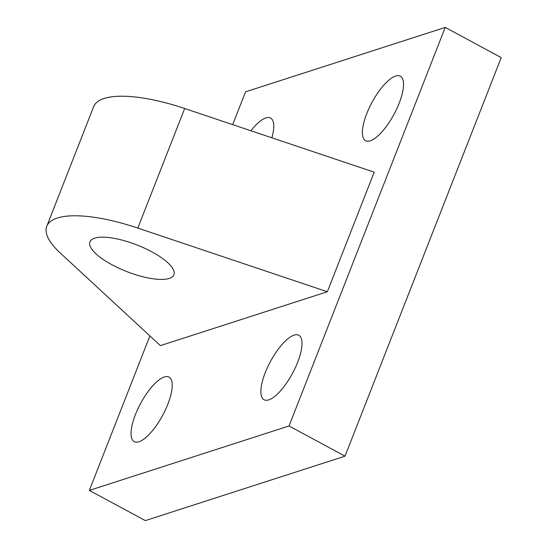 <?xml version="1.0" encoding="UTF-8"?>
<svg xmlns="http://www.w3.org/2000/svg" width="548" height="548" viewBox="0 0 548 548"><rect width="100%" height="100%" fill="white"/><g stroke="black" fill="none" stroke-linecap="round" stroke-linejoin="round"><path stroke-width="0.82" d="M149.899 335.91L89.351 490.405L145.33 520.6L345.021 456.162L501.215 57.595L445.243 27.4L245.552 91.838L232.695 124.643M250.929 130.767A36.654 12.522 118.3 0 1 265.855 117.923A36.654 12.522 118.3 0 1 270.568 118.046A36.654 12.522 118.3 0 1 271.863 137.801M89.351 490.405L289.043 425.967L445.243 27.4M164.325 376.997A36.654 12.522 118.3 0 1 169.037 377.12A36.654 12.522 118.3 0 1 165.462 409.74A36.654 12.522 118.3 0 1 138.945 441.763A36.654 12.522 118.3 0 1 134.233 441.64A36.654 12.522 118.3 0 1 137.808 409.02A36.654 12.522 118.3 0 1 164.325 376.997M294.125 335.109A36.654 12.522 118.3 0 1 298.838 335.232A36.654 12.522 118.3 0 1 295.256 367.852A36.654 12.522 118.3 0 1 268.739 399.876A36.654 12.522 118.3 0 1 264.033 399.752A36.654 12.522 118.3 0 1 267.609 367.133A36.654 12.522 118.3 0 1 294.125 335.109M395.649 76.042A36.654 12.522 118.3 0 1 400.362 76.165A36.654 12.522 118.3 0 1 396.786 108.785A36.654 12.522 118.3 0 1 370.27 140.809A36.654 12.522 118.3 0 1 365.557 140.685A36.654 12.522 118.3 0 1 369.14 108.066A36.654 12.522 118.3 0 1 395.649 76.042M327.341 291.755L160.4 345.624L60.342 253.08A101.058 31.9 -158.6 0 1 46.785 226.256A101.058 31.9 -158.6 0 1 137.815 228.078L327.341 291.755L374.195 172.182L184.676 108.511A101.058 31.9 -158.6 0 0 93.639 106.682L46.785 226.256M345.021 456.162L289.043 425.967M94.599 238.168A45.114 14.241 21.4 0 1 144.713 248.271A45.114 14.241 21.4 0 1 173.922 274.754A45.114 14.241 21.4 0 1 169.236 278.425A45.114 14.241 21.4 0 1 119.115 268.315A45.114 14.241 21.4 0 1 89.913 241.832A45.114 14.241 21.4 0 1 94.599 238.168M184.676 108.511L137.815 228.078"/></g></svg>
